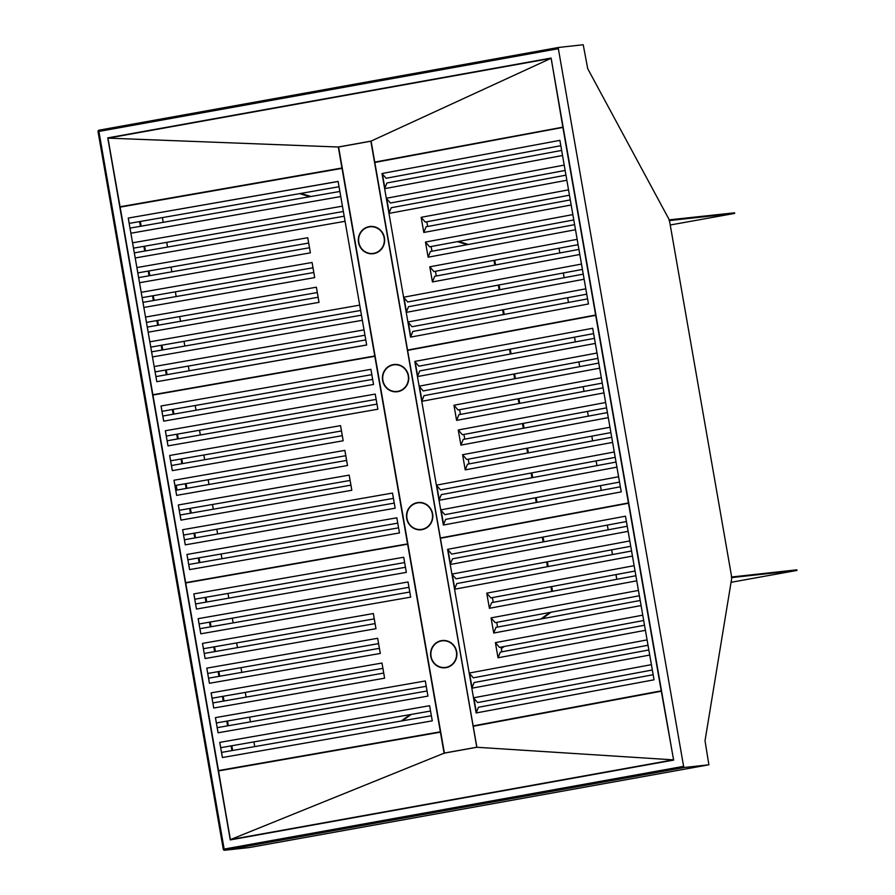 <?xml version="1.0" encoding="UTF-8"?>
<svg xmlns="http://www.w3.org/2000/svg" width="895" height="895" viewBox="0 0 895 895"><rect width="100%" height="100%" fill="white"/><g stroke="black" fill="none" stroke-linecap="round" stroke-linejoin="round"><path stroke-width="1.34" d="M430.786 656.482A13.705 13.156 -96.3 0 0 445.24 667.771A13.705 13.156 -96.3 0 0 456.696 651.817A13.705 13.156 -96.3 0 0 442.242 640.518A13.705 13.156 -96.3 0 0 430.786 656.482M445.318 667.759A13.705 13.156 83.7 0 1 430.954 656.46A13.705 13.156 83.7 0 1 442.331 640.507M406.699 518.473A13.705 13.156 -96.3 0 0 421.153 529.762A13.705 13.156 -96.3 0 0 432.609 513.808A13.705 13.156 -96.3 0 0 418.155 502.509A13.705 13.156 -96.3 0 0 406.699 518.473M421.232 529.75A13.705 13.156 83.7 0 1 406.867 518.451A13.705 13.156 83.7 0 1 418.245 502.498M382.612 380.464A13.705 13.156 -96.3 0 0 397.067 391.753A13.705 13.156 -96.3 0 0 408.523 375.799A13.705 13.156 -96.3 0 0 394.068 364.5A13.705 13.156 -96.3 0 0 382.612 380.464M397.156 391.741A13.705 13.156 83.7 0 1 382.78 380.442A13.705 13.156 83.7 0 1 394.158 364.5M358.526 242.455A13.705 13.156 -96.3 0 0 372.98 253.744A13.705 13.156 -96.3 0 0 384.436 237.79A13.705 13.156 -96.3 0 0 369.982 226.491A13.705 13.156 -96.3 0 0 358.526 242.455M373.07 253.732A13.705 13.156 83.7 0 1 358.694 242.433A13.705 13.156 83.7 0 1 370.071 226.491M476.621 747.247L444.379 753.053L338.601 147.015L370.843 141.209L476.789 747.235L444.379 753.053M476.789 747.235L370.843 141.209M186.943 554.464L189.595 569.612L399.472 532.939L396.821 517.802L186.943 554.464L189.595 569.612M374.826 356.288L152.944 395.042L185.679 582.656L407.561 543.891L374.826 356.288L407.561 543.891L185.679 582.656M161.033 405.994L163.673 421.142L373.551 384.47L370.91 369.333L161.033 405.994L162.017 411.32L371.839 374.658M161.134 406.531L163.595 420.628L162.845 416.03L372.667 379.368M376.985 404.115L167.164 440.765L167.991 445.889L165.351 430.741L166.336 436.055L376.157 399.405M167.991 445.889L377.869 409.216L375.229 394.08L165.351 430.741M165.452 431.278L167.913 445.374M342.293 435.675L171.482 465.512L172.31 470.636L169.67 455.488L170.654 460.802L341.476 430.965M169.77 456.014L172.232 470.121M346.611 460.422L175.8 490.259L176.628 495.371L173.988 480.235L174.972 485.549L345.794 455.712M174.089 480.76L176.55 494.868M350.929 485.157L180.119 515.005L180.947 520.118L178.306 504.981L179.291 510.295L350.113 480.447M178.407 505.507L180.868 519.603M394.259 503.091L184.437 539.752L185.265 544.865L182.625 529.717L183.609 535.042L393.431 498.381M185.265 544.865L395.154 508.203L392.502 493.055L182.625 529.717M182.725 530.254L185.187 544.35M398.577 527.837L188.755 564.499L189.505 569.097M187.044 555.001L187.928 559.789L397.749 523.127M169.67 455.488L340.547 425.64L343.188 440.776L172.31 470.636M173.988 480.235L344.866 450.375L347.506 465.523L176.628 495.371M178.306 504.981L349.184 475.122L351.825 490.27L180.947 520.118M403.712 557.249L193.835 593.911L196.475 609.059L406.352 572.386L403.723 557.305M193.835 593.911L196.475 609.059M198.242 619.183L200.793 633.805L410.671 597.133L408.031 581.985L198.153 618.658L199.137 623.972L408.959 587.321M198.153 618.658L200.793 633.805M202.561 643.93L205.112 658.541L375.978 628.693L373.338 613.545L202.471 643.404L203.456 648.718L374.267 618.881M202.471 643.404L205.112 658.541M382.903 668.364L212.093 698.212L211.108 692.887L213.748 708.034L212.909 702.922L383.731 673.074M211.209 693.424L213.67 707.52M426.233 686.297L216.411 722.947L215.426 717.633L218.067 732.781L217.228 727.657L427.049 691.007M215.527 718.17L217.988 732.267M430.551 711.044L220.729 747.694L219.745 742.38L222.385 757.528L221.546 752.404L431.368 715.754M219.846 742.906L222.307 757.013M407.617 544.194L185.735 582.958L218.481 770.573L440.362 731.808L407.628 544.205L440.362 731.819L218.492 770.584M193.924 594.448L194.819 599.225L404.641 562.575M405.457 567.285L195.636 603.935L196.385 608.544M409.776 592.031L199.954 628.682L200.704 633.291M375.094 623.591L204.273 653.428L205.022 658.038M206.89 668.677L209.43 683.288L206.79 668.14L207.774 673.465L378.585 643.617M209.34 682.773L208.591 678.175L379.413 648.327M218.067 732.781L427.944 696.109L425.304 680.972L215.426 717.633M222.385 757.528L432.263 720.855L429.622 705.707L219.745 742.38M206.79 668.14L377.656 638.292L380.297 653.439L209.43 683.288M211.108 692.887L381.975 663.038L384.615 678.186L213.748 708.034M339.048 186.742L129.227 223.403L128.332 218.615L130.883 233.226L130.043 228.113L339.865 191.452M128.332 218.615L130.793 232.711M343.367 211.488L133.545 248.15L132.65 243.362L135.201 257.973L134.362 252.86L344.183 216.198M132.65 243.362L135.111 257.458M308.674 243.048L137.864 272.885L136.879 267.571L139.519 282.719L138.68 277.595L309.502 247.758M136.969 268.108L139.43 282.205M312.993 267.795L142.182 297.632L141.197 292.318L143.838 307.466L142.999 302.342L313.821 272.505M141.298 292.844L143.748 306.951M317.311 292.542L146.5 322.379L145.516 317.065L148.067 331.698L147.317 327.089L318.139 297.252M145.616 317.591L148.067 331.698M360.64 310.464L150.819 347.126L149.834 341.812L152.474 356.948L151.635 351.836L361.457 315.174M149.935 342.337L152.396 356.434M364.959 335.211L155.137 371.872L154.153 366.547L156.793 381.695L155.954 376.582L365.775 339.921M154.253 367.084L156.715 381.18M152.9 394.751L374.77 355.986L342.035 168.372L120.143 207.125L152.888 394.74L374.77 355.986L342.024 168.372L120.143 207.125L152.888 394.74L374.77 355.986L342.024 168.372M338.131 181.484L128.242 218.078L156.793 381.695L366.659 344.967M130.883 233.226L340.76 196.564L338.12 181.416L128.242 218.078M135.201 257.973L345.078 221.3L342.438 206.163L132.561 242.825M152.474 356.948L362.352 320.287L359.712 305.139L149.834 341.812M156.793 381.695L366.67 345.034L364.03 329.886L154.153 366.547M136.879 267.571L307.746 237.723L310.386 252.86L139.519 282.719M141.197 292.318L312.064 262.47L314.704 277.607L143.838 307.466M145.516 317.065L316.382 287.206L319.023 302.353L148.156 332.202M594.448 338.332L419.71 370.899L417.439 376.571L595.332 343.423L592.691 328.275L414.799 361.423L418.894 366.189L593.62 333.622M421.758 401.318L599.65 368.169L597.01 353.022L419.117 386.17L421.758 401.318L424.029 395.646L598.766 363.079M603.085 387.826L458.866 414.698L456.595 420.37L603.968 392.905L601.328 377.768L453.955 405.234L458.05 409.988L602.257 383.116M458.274 429.98L460.914 445.117L608.287 417.652L605.646 402.515L458.274 429.98L462.368 434.735L606.575 407.863M465.232 469.864L612.605 442.398L609.965 427.251L462.592 454.716L465.232 469.864L467.503 464.192L611.721 437.308M439.031 500.294L616.923 467.145L614.283 451.997L436.391 485.157L439.031 500.294L441.313 494.622L616.04 462.055M595.981 315.286L407.617 350.381L440.362 537.984L628.424 502.945L595.678 315.331L407.617 350.381L440.362 537.984L628.424 502.945L595.678 315.331M628.424 502.945L440.362 537.984M415.202 361.904L417.663 376.001M619.53 482.092L444.804 514.659L440.709 509.893L443.349 525.041L621.242 491.892L592.691 328.275L414.799 361.423L417.439 376.571M597.938 358.369L423.212 390.936L419.117 386.17M419.52 386.651L421.981 400.747M607.403 412.573L463.185 439.445L460.914 445.117M610.893 432.598L466.687 459.482L462.592 454.716M615.212 457.345L440.485 489.912L436.391 485.157M436.805 485.627L439.266 499.734M620.358 486.802L445.632 519.368L443.349 525.041L621.242 491.892L618.602 476.744L440.709 509.893M441.123 510.374L443.584 524.47M456.595 420.37L453.955 405.234M469.092 463.89L468.264 459.18M464.773 439.154L463.946 434.444M460.455 414.407L459.627 409.697M627.238 526.249L452.512 558.816L450.241 564.488L628.133 531.339L625.482 516.191L447.589 549.34L451.684 554.106L626.422 521.539M454.559 589.234L632.452 556.075L629.8 540.938L451.908 574.087L454.559 589.234L456.83 583.551L631.557 550.996M635.875 575.742L491.668 602.615L489.397 608.287L636.77 580.821L634.119 565.685L486.746 593.15L490.84 597.905L635.058 571.032M491.064 617.886L493.716 633.034L641.088 605.568L638.437 590.42L491.064 617.886L495.159 622.651L639.377 595.768M498.034 657.78L645.407 630.315L642.755 615.167L495.382 642.632L498.034 657.78L500.305 652.097L644.512 625.225M471.833 688.21L649.725 655.062L647.074 639.914L469.181 673.062L471.833 688.21L474.104 682.538L648.83 649.971M628.771 503.203L440.407 538.287L473.153 725.901L661.226 690.85L628.48 503.236L440.407 538.287L473.153 725.901L661.226 690.85L628.48 503.236M661.226 690.85L473.153 725.901M448.003 549.821L450.465 563.917M652.332 670.008L477.606 702.564L473.511 697.809L476.151 712.957L654.044 679.797L625.482 516.191L447.589 549.34L450.241 564.488M630.74 546.286L456.014 578.841L451.908 574.087M452.322 574.568L454.783 588.664M640.193 600.478L495.987 627.361L493.716 633.034M643.695 620.515L499.477 647.387L495.382 642.632M648.014 645.261L473.287 677.828L469.193 673.062M469.595 673.543L472.057 687.64M653.149 674.718L478.422 707.274L476.151 712.957L654.044 679.797L651.392 664.661L473.511 697.809M473.914 698.29L476.375 712.386M489.397 608.287L486.746 593.15M501.882 651.806L501.066 647.096M497.564 627.059L496.747 622.349M493.246 602.313L492.429 597.603M561.646 150.416L386.92 182.983L384.649 188.655L562.541 155.506L559.89 140.358L381.997 173.518L386.092 178.273L560.829 145.706M388.967 213.402L566.859 180.253L564.208 165.105L386.316 198.265L388.967 213.402L391.238 207.73L565.964 175.163M570.283 199.909L426.076 226.782L423.805 232.465L571.178 205L568.526 189.852L421.153 217.317L425.248 222.072L569.466 195.199M425.472 242.064L428.123 257.201L575.496 229.735L572.845 214.599L425.472 242.064L429.566 246.819L573.784 219.946M432.442 281.947L579.815 254.482L577.163 239.345L429.79 266.811L432.442 281.947L434.713 276.275L578.92 249.403M406.24 312.377L584.133 279.229L581.481 264.081L403.589 297.241L406.24 312.377L408.512 306.705L583.238 274.138M563.179 127.37L374.815 162.465L407.561 350.079L595.634 315.029L562.888 127.414L374.815 162.465L407.561 350.079L595.634 315.029L562.888 127.414M595.634 315.029L407.561 350.079M382.411 173.988L384.872 188.095M586.74 294.175L412.013 326.742L407.919 321.987L410.559 337.124L588.451 303.976L559.89 140.358L381.997 173.518L384.649 188.655M565.148 170.453L390.421 203.02L386.316 198.265M386.729 198.735L389.191 212.831M574.601 224.656L430.394 251.529L428.123 257.201M578.103 244.693L433.885 271.565L429.79 266.811M582.421 269.429L407.695 301.995L403.589 297.241M404.003 297.711L406.464 311.818M587.556 298.885L412.83 331.452L410.559 337.124L588.451 303.976L585.8 288.828L407.907 321.987M408.321 322.457L410.783 336.565M423.805 232.465L421.153 217.317M436.29 275.984L435.473 271.274M431.972 251.238L431.155 246.528M427.653 226.491L426.837 221.781M551.085 58.063L673.611 760.101L230.272 839.924L107.747 137.886L551.085 58.063L107.747 137.886M223.336 849.243A1.219 1.175 -96.3 0 0 224.623 850.25A1.219 1.219 0 0 1 223.291 849.243L98.036 131.599L223.291 849.243L224.153 849.075L98.897 131.431L98.036 131.599A1.219 1.219 0 0 1 99.021 130.189L558.48 47.469L558.357 48.699L98.897 131.431L99.021 130.189L558.48 47.469L583.216 44.75L587.735 68.714L669.292 219.846L734.549 212.809L734.65 213.413L669.751 220.539L669.359 219.969L731.774 577.599L731.965 576.962L796.852 569.835L796.964 570.428L731.002 582.309M558.357 48.699L683.612 766.344L684.16 767.507L708.885 764.8L705.025 740.758L731.83 577.588L796.964 570.428M670.232 225.003L734.65 213.413M616.789 579.3L615.961 574.59M612.471 554.553L611.643 549.843M608.153 529.806L607.325 525.096M601.261 490.359L600.444 485.649M596.943 465.613L596.126 460.903M592.624 440.866L591.808 436.156M588.306 416.13L587.489 411.42M583.987 391.383L583.171 386.674M579.669 366.637L578.852 361.927M575.351 341.89L574.534 337.18M568.47 302.443L567.643 297.733M564.152 277.696L563.324 272.986M559.834 252.961L559.006 248.251M731.271 577.074L731.965 576.962M230.407 839.678L107.959 138.076M107.814 137.875L120.075 206.767L341.957 168.003L338.299 147.004L108.105 138.132L550.839 58.41L371.089 141.097L338.299 147.004L341.957 168.003M444.144 753.489L440.418 732.166L218.537 770.931L230.339 839.913M669.068 220.651L669.751 220.539M254.739 746.609L253.911 741.899M250.421 721.862L249.593 717.152M246.103 697.115L245.275 692.406M241.784 672.38L240.956 667.67M237.466 647.633L236.638 642.923M233.147 622.886L232.32 618.176M228.818 598.14L228.001 593.43M221.938 558.693L221.121 553.983M217.619 533.946L216.803 529.236M213.301 509.21L212.484 504.5M208.982 484.464L208.166 479.754M204.664 459.717L203.847 455.007M200.346 434.97L199.529 430.26M196.027 410.223L195.211 405.513M189.147 370.787L188.319 366.077M184.829 346.041L184.001 341.331M180.51 321.294L179.682 316.584M176.192 296.547L175.364 291.837M171.874 271.8L171.046 267.09M167.544 247.054L166.727 242.344M163.226 222.318L162.409 217.608M551.096 612.225L542.157 618.747M504.153 646.526L501.323 648.595M411.241 714.411L402.515 720.788M370.787 743.98L370.138 744.45M262.839 181.842L263.6 182.065M300.854 193.421L310.979 196.497M458.497 241.426L468.398 244.447M551.767 591.416L550.951 586.706M547.449 566.669L546.632 561.959M543.131 541.922L542.314 537.213M536.25 502.475L535.423 497.765M531.932 477.729L531.104 473.019M527.614 452.982L526.786 448.272M523.295 428.246L522.467 423.536M518.977 403.5L518.149 398.79M514.659 378.753L513.831 374.043M510.34 354.006L509.512 349.296M503.449 314.559L502.632 309.849M499.13 289.823L498.314 285.113M494.812 265.077L493.995 260.367M467.201 244.671L457.3 241.65M309.759 196.71L299.624 193.633M262.369 182.278L261.62 182.054M368.897 744.662L369.557 744.192M401.273 721.012L410.011 714.624M501.222 647.98L502.9 646.761M540.893 618.982L549.832 612.46M341.968 168.014L120.075 206.767M562.854 127.168L374.759 162.096L562.854 127.168L551.152 58.197M371.089 141.097L374.759 162.096M661.606 691.175L473.22 726.27L476.89 747.269L444.088 753.176L440.418 732.166M673.622 759.956L661.293 691.22M444.088 753.176L230.507 839.577L673.275 759.855L476.89 747.269M176.226 485.336L177.042 490.046M447.22 640.965A13.403 12.866 -96.3 0 0 443.126 640.731L442.275 640.82A13.403 12.866 -96.3 0 0 431.077 656.427A13.403 12.866 -96.3 0 0 445.207 667.469A13.403 12.866 -96.3 0 0 456.405 651.862A13.403 12.866 -96.3 0 0 442.275 640.82M445.207 667.469L446.057 667.379A13.403 12.866 -96.3 0 0 449.995 666.26M399.047 364.947A13.403 12.866 -96.3 0 0 394.952 364.712L394.102 364.802A13.403 12.866 -96.3 0 0 382.903 380.409A13.403 12.866 -96.3 0 0 397.033 391.451A13.403 12.866 -96.3 0 0 408.232 375.844A13.403 12.866 -96.3 0 0 394.102 364.802M397.033 391.451L397.883 391.361A13.403 12.866 -96.3 0 0 401.821 390.242M374.96 226.938A13.403 12.866 -96.3 0 0 370.866 226.703L370.015 226.793A13.403 12.866 -96.3 0 0 358.817 242.4A13.403 12.866 -96.3 0 0 372.946 253.442A13.403 12.866 -96.3 0 0 384.145 237.835A13.403 12.866 -96.3 0 0 370.015 226.793M372.946 253.442L373.797 253.352A13.403 12.866 -96.3 0 0 377.735 252.233M423.134 502.956A13.403 12.866 -96.3 0 0 419.039 502.721L418.189 502.811A13.403 12.866 -96.3 0 0 406.99 518.418A13.403 12.866 -96.3 0 0 421.12 529.46A13.403 12.866 -96.3 0 0 432.319 513.853A13.403 12.866 -96.3 0 0 418.189 502.811M421.12 529.46L421.97 529.37A13.403 12.866 -96.3 0 0 425.908 528.251M366.67 345.034L338.12 181.416M414.799 361.423L443.349 525.041M447.589 549.34L476.151 712.957M381.997 173.518L410.559 337.124M684.16 767.507L224.701 850.239L224.153 849.075L683.612 766.344M249.269 847.543A1.219 1.175 -96.3 0 0 249.347 847.531L224.623 850.25A1.219 1.175 -96.3 0 0 224.701 850.239L249.414 847.52L708.885 764.8L249.436 847.52A1.219 1.175 -96.3 0 1 249.347 847.531A1.219 1.219 0 0 0 249.425 847.52M231.906 750.603L231.089 745.893M227.587 725.856L226.771 721.146M223.269 701.109L222.452 696.399M218.951 676.363L218.134 671.653M214.632 651.616L213.815 646.906M210.314 626.869L209.497 622.159M205.995 602.134L205.179 597.424M199.115 562.686L198.287 557.977M194.797 537.94L193.969 533.23M190.478 513.193L189.65 508.483M186.16 488.446L185.332 483.736M181.842 463.7L181.014 458.99M177.523 438.964L176.695 434.254M173.205 414.217L172.377 409.507M166.313 374.77L165.497 370.06M161.995 350.023L161.178 345.313M157.677 325.277L156.86 320.567M153.358 300.541L152.542 295.82M149.04 275.794L148.223 271.084M144.721 251.047L143.905 246.338M140.403 226.301L139.586 221.591M140.325 221.457L141.153 226.166M144.643 246.203L145.471 250.913M148.962 270.95L149.789 275.66M153.28 295.697L154.108 300.407M157.598 320.444L158.426 325.153M161.917 345.19L162.745 349.9M166.235 369.926L167.063 374.636M173.127 409.373L173.943 414.083M177.445 434.12L178.262 438.83M181.763 458.866L182.58 463.576M186.082 483.613L186.898 488.323M190.4 508.349L191.217 513.059M194.718 533.096L195.535 537.805M199.037 557.842L199.853 562.552M205.917 597.289L206.745 601.999M210.235 622.036L211.063 626.746M214.554 646.783L215.382 651.493M218.872 671.518L219.7 676.228M223.191 696.265L224.018 700.975M227.509 721.012L228.337 725.722M231.827 745.759L232.655 750.469M494.756 260.221L495.573 264.931M499.074 284.968L499.891 289.678M503.393 309.715L504.209 314.425M510.273 349.162L511.09 353.872M514.591 373.897L515.419 378.607M518.91 398.644L519.738 403.354M523.228 423.391L524.056 428.101M527.547 448.138L528.374 452.848M531.865 472.884L532.693 477.594M536.183 497.62L537.011 502.33M543.075 537.067L543.891 541.777M547.393 561.814L548.21 566.524M551.712 586.561L552.528 591.271M99.021 130.2A1.219 1.175 -96.3 0 0 98.092 131.587"/></g></svg>
